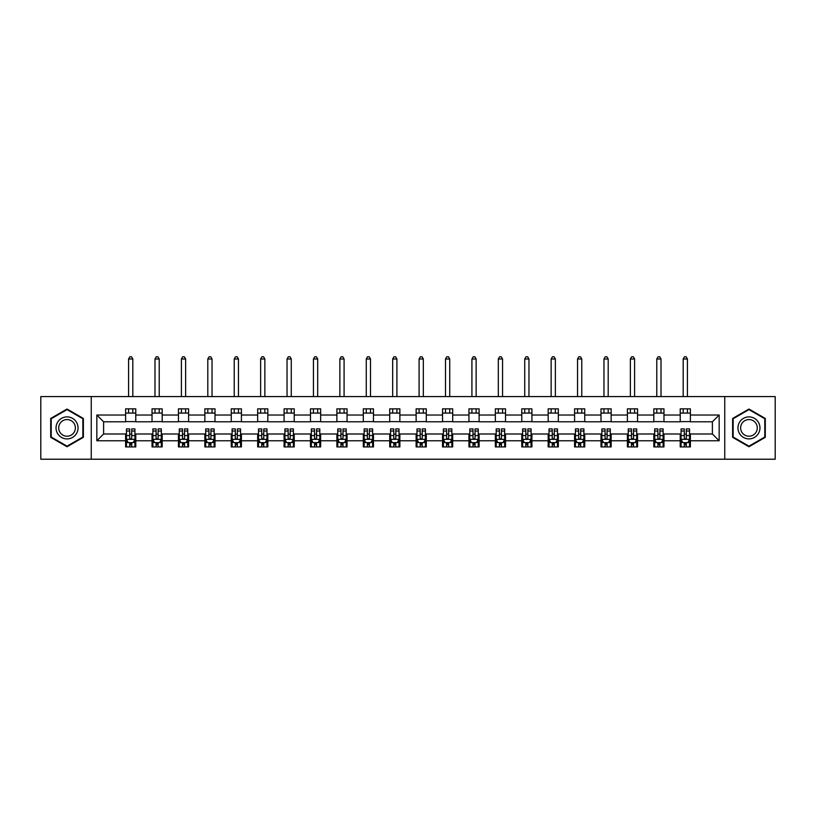<?xml version="1.0" encoding="UTF-8"?>
<svg xmlns="http://www.w3.org/2000/svg" width="816" height="816" viewBox="0 0 816 816"><rect width="100%" height="100%" fill="white"/><g stroke="black" fill="none" stroke-linecap="round" stroke-linejoin="round"><path stroke-width="1.22" d="M724.751 459.214L775.2 459.214L775.2 396.576L724.751 396.576L724.751 459.214L91.249 459.214L91.249 396.576L40.8 396.576L40.8 459.214L91.249 459.214M724.751 396.576L91.249 396.576M690.387 415.028L690.387 408.847L680.228 408.847L680.228 415.028L663.969 415.028L663.969 408.847L653.82 408.847L653.82 415.028L637.561 415.028L637.561 408.847L627.402 408.847L627.402 415.028L611.153 415.028L611.153 408.847L600.994 408.847L600.994 415.028L584.746 415.028L584.746 408.847L574.586 408.847L574.586 415.028L558.338 415.028L558.338 408.847L548.179 408.847L548.179 415.028L531.92 415.028L531.92 408.847L521.771 408.847L521.771 415.028L505.512 415.028L505.512 408.847L495.353 408.847L495.353 415.028L479.104 415.028L479.104 408.847L468.945 408.847L468.945 415.028L452.696 415.028L452.696 408.847L442.537 408.847L442.537 415.028L426.289 415.028L426.289 408.847L416.129 408.847L416.129 415.028L399.871 415.028L399.871 408.847L389.711 408.847L389.711 415.028L373.463 415.028L373.463 408.847L363.304 408.847L363.304 415.028L347.055 415.028L347.055 408.847L336.896 408.847L336.896 415.028L320.647 415.028L320.647 408.847L310.488 408.847L310.488 415.028L294.229 415.028L294.229 408.847L284.08 408.847L284.08 415.028L267.821 415.028L267.821 408.847L257.662 408.847L257.662 415.028L241.414 415.028L241.414 408.847L231.254 408.847L231.254 415.028L215.006 415.028L215.006 408.847L204.847 408.847L204.847 415.028L188.598 415.028L188.598 408.847L178.439 408.847L178.439 415.028L162.18 415.028L162.18 408.847L152.031 408.847L152.031 415.028L135.772 415.028L135.772 408.847L125.613 408.847L125.613 415.028L96.839 415.028L96.839 440.762L103.612 433.99L125.613 433.99L125.613 446.933L135.772 446.933L135.772 433.99L152.031 433.99L152.031 446.933L162.18 446.933L162.18 433.99L178.439 433.99L178.439 446.933L188.598 446.933L188.598 433.99L204.847 433.99L204.847 446.933L215.006 446.933L215.006 433.99L231.254 433.99L231.254 446.933L241.414 446.933L241.414 433.99L257.662 433.99L257.662 446.933L267.821 446.933L267.821 433.99L284.08 433.99L284.08 446.933L294.229 446.933L294.229 433.99L310.488 433.99L310.488 446.933L320.647 446.933L320.647 433.99L336.896 433.99L336.896 446.933L347.055 446.933L347.055 433.99L363.304 433.99L363.304 446.933L373.463 446.933L373.463 433.99L389.711 433.99L389.711 446.933L399.871 446.933L399.871 433.99L416.129 433.99L416.129 446.933L426.289 446.933L426.289 433.99L442.537 433.99L442.537 446.933L452.696 446.933L452.696 433.99L468.945 433.99L468.945 446.933L479.104 446.933L479.104 433.99L495.353 433.99L495.353 446.933L505.512 446.933L505.512 433.99L521.771 433.99L521.771 446.933L531.92 446.933L531.92 433.99L548.179 433.99L548.179 446.933L558.338 446.933L558.338 433.99L574.586 433.99L574.586 446.933L584.746 446.933L584.746 433.99L600.994 433.99L600.994 446.933L611.153 446.933L611.153 433.99L627.402 433.99L627.402 446.933L637.561 446.933L637.561 433.99L653.82 433.99L653.82 446.933L663.969 446.933L663.969 433.99L680.228 433.99L680.228 446.933L690.387 446.933L690.387 433.99L712.388 433.99L712.388 421.801L690.387 421.801L690.387 415.028L719.161 415.028L719.161 440.762L690.387 440.762M680.228 440.762L663.969 440.762M653.82 440.762L637.561 440.762M627.402 440.762L611.153 440.762M600.994 440.762L584.746 440.762M574.586 440.762L558.338 440.762M548.179 440.762L531.92 440.762M521.771 440.762L505.512 440.762M495.353 440.762L479.104 440.762M468.945 440.762L452.696 440.762M442.537 440.762L426.289 440.762M416.129 440.762L399.871 440.762M389.711 440.762L373.463 440.762M363.304 440.762L347.055 440.762M336.896 440.762L320.647 440.762M310.488 440.762L294.229 440.762M284.08 440.762L267.821 440.762M257.662 440.762L241.414 440.762M231.254 440.762L215.006 440.762M204.847 440.762L188.598 440.762M178.439 440.762L162.18 440.762M152.031 440.762L135.772 440.762M125.613 440.762L96.839 440.762M680.228 415.028L680.228 421.801L663.969 421.801L663.969 415.028M653.82 415.028L653.82 421.801L637.561 421.801L637.561 415.028M627.402 415.028L627.402 421.801L611.153 421.801L611.153 415.028M600.994 415.028L600.994 421.801L584.746 421.801L584.746 415.028M574.586 415.028L574.586 421.801L558.338 421.801L558.338 415.028M548.179 415.028L548.179 421.801L531.92 421.801L531.92 415.028M521.771 415.028L521.771 421.801L505.512 421.801L505.512 415.028M495.353 415.028L495.353 421.801L479.104 421.801L479.104 415.028M468.945 415.028L468.945 421.801L452.696 421.801L452.696 415.028M442.537 415.028L442.537 421.801L426.289 421.801L426.289 415.028M416.129 415.028L416.129 421.801L399.871 421.801L399.871 415.028M389.711 415.028L389.711 421.801L373.463 421.801L373.463 415.028M363.304 415.028L363.304 421.801L347.055 421.801L347.055 415.028M336.896 415.028L336.896 421.801L320.647 421.801L320.647 415.028M310.488 415.028L310.488 421.801L294.229 421.801L294.229 415.028M284.08 415.028L284.08 421.801L267.821 421.801L267.821 415.028M257.662 415.028L257.662 421.801L241.414 421.801L241.414 415.028M231.254 415.028L231.254 421.801L215.006 421.801L215.006 415.028M204.847 415.028L204.847 421.801L188.598 421.801L188.598 415.028M178.439 415.028L178.439 421.801L162.18 421.801L162.18 415.028M152.031 415.028L152.031 421.801L135.772 421.801L135.772 415.028M125.613 415.028L125.613 421.801L103.612 421.801L96.839 415.028M103.612 421.801L103.612 433.99M719.161 440.762L712.388 433.99M712.388 421.801L719.161 415.028M125.613 413.08L135.772 413.08M125.613 421.627L135.772 421.627M125.613 434.153L126.46 434.153M129.683 434.153L131.713 434.153M134.926 434.153L135.772 434.153M125.613 442.7L126.46 442.7M129.683 442.7L131.713 442.7M134.926 442.7L135.772 442.7M152.031 434.153L152.878 434.153M156.091 434.153L158.12 434.153M161.333 434.153L162.18 434.153M152.031 442.7L152.878 442.7M156.091 442.7L158.12 442.7M161.333 442.7L162.18 442.7M152.031 413.08L162.18 413.08M152.031 421.627L162.18 421.627M178.439 434.153L179.285 434.153M182.498 434.153L184.528 434.153M187.751 434.153L188.598 434.153M178.439 442.7L179.285 442.7M182.498 442.7L184.528 442.7M187.751 442.7L188.598 442.7M178.439 413.08L188.598 413.08M178.439 421.627L188.598 421.627M204.847 434.153L205.693 434.153M208.906 434.153L210.936 434.153M214.159 434.153L215.006 434.153M204.847 442.7L205.693 442.7M208.906 442.7L210.936 442.7M214.159 442.7L215.006 442.7M204.847 413.08L215.006 413.08M204.847 421.627L215.006 421.627M231.254 434.153L232.101 434.153M235.324 434.153L237.354 434.153M240.567 434.153L241.414 434.153M231.254 442.7L232.101 442.7M235.324 442.7L237.354 442.7M240.567 442.7L241.414 442.7M231.254 413.08L241.414 413.08M231.254 421.627L241.414 421.627M257.662 434.153L258.509 434.153M261.732 434.153L263.762 434.153M266.975 434.153L267.821 434.153M257.662 442.7L258.509 442.7M261.732 442.7L263.762 442.7M266.975 442.7L267.821 442.7M257.662 413.08L267.821 413.08M257.662 421.627L267.821 421.627M284.08 434.153L284.927 434.153M288.14 434.153L290.17 434.153M293.383 434.153L294.229 434.153M284.08 442.7L284.927 442.7M288.14 442.7L290.17 442.7M293.383 442.7L294.229 442.7M284.08 413.08L294.229 413.08M284.08 421.627L294.229 421.627M310.488 434.153L311.335 434.153M314.548 434.153L316.577 434.153M319.801 434.153L320.647 434.153M310.488 442.7L311.335 442.7M314.548 442.7L316.577 442.7M319.801 442.7L320.647 442.7M310.488 413.08L320.647 413.08M310.488 421.627L320.647 421.627M336.896 434.153L337.742 434.153M340.955 434.153L342.995 434.153M346.208 434.153L347.055 434.153M336.896 442.7L337.742 442.7M340.955 442.7L342.995 442.7M346.208 442.7L347.055 442.7M336.896 413.08L347.055 413.08M336.896 421.627L347.055 421.627M363.304 434.153L364.15 434.153M367.373 434.153L369.403 434.153M372.616 434.153L373.463 434.153M363.304 442.7L364.15 442.7M367.373 442.7L369.403 442.7M372.616 442.7L373.463 442.7M363.304 413.08L373.463 413.08M363.304 421.627L373.463 421.627M389.711 434.153L390.558 434.153M393.781 434.153L395.811 434.153M399.024 434.153L399.871 434.153M389.711 442.7L390.558 442.7M393.781 442.7L395.811 442.7M399.024 442.7L399.871 442.7M389.711 413.08L399.871 413.08M389.711 421.627L399.871 421.627M416.129 434.153L416.976 434.153M420.189 434.153L422.219 434.153M425.442 434.153L426.289 434.153M416.129 442.7L416.976 442.7M420.189 442.7L422.219 442.7M425.442 442.7L426.289 442.7M416.129 413.08L426.289 413.08M416.129 421.627L426.289 421.627M442.537 434.153L443.384 434.153M446.597 434.153L448.627 434.153M451.85 434.153L452.696 434.153M442.537 442.7L443.384 442.7M446.597 442.7L448.627 442.7M451.85 442.7L452.696 442.7M442.537 413.08L452.696 413.08M442.537 421.627L452.696 421.627M468.945 434.153L469.792 434.153M473.005 434.153L475.045 434.153M478.258 434.153L479.104 434.153M468.945 442.7L469.792 442.7M473.005 442.7L475.045 442.7M478.258 442.7L479.104 442.7M468.945 413.08L479.104 413.08M468.945 421.627L479.104 421.627M495.353 434.153L496.199 434.153M499.423 434.153L501.452 434.153M504.665 434.153L505.512 434.153M495.353 442.7L496.199 442.7M499.423 442.7L501.452 442.7M504.665 442.7L505.512 442.7M495.353 413.08L505.512 413.08M495.353 421.627L505.512 421.627M521.771 434.153L522.617 434.153M525.83 434.153L527.86 434.153M531.073 434.153L531.92 434.153M521.771 442.7L522.617 442.7M525.83 442.7L527.86 442.7M531.073 442.7L531.92 442.7M521.771 413.08L531.92 413.08M521.771 421.627L531.92 421.627M548.179 434.153L549.025 434.153M552.238 434.153L554.268 434.153M557.491 434.153L558.338 434.153M548.179 442.7L549.025 442.7M552.238 442.7L554.268 442.7M557.491 442.7L558.338 442.7M548.179 413.08L558.338 413.08M548.179 421.627L558.338 421.627M574.586 434.153L575.433 434.153M578.646 434.153L580.676 434.153M583.899 434.153L584.746 434.153M574.586 442.7L575.433 442.7M578.646 442.7L580.676 442.7M583.899 442.7L584.746 442.7M574.586 413.08L584.746 413.08M574.586 421.627L584.746 421.627M600.994 434.153L601.841 434.153M605.064 434.153L607.094 434.153M610.307 434.153L611.153 434.153M600.994 442.7L601.841 442.7M605.064 442.7L607.094 442.7M610.307 442.7L611.153 442.7M600.994 413.08L611.153 413.08M600.994 421.627L611.153 421.627M627.402 434.153L628.249 434.153M631.472 434.153L633.502 434.153M636.715 434.153L637.561 434.153M627.402 442.7L628.249 442.7M631.472 442.7L633.502 442.7M636.715 442.7L637.561 442.7M627.402 413.08L637.561 413.08M627.402 421.627L637.561 421.627M653.82 434.153L654.667 434.153M657.88 434.153L659.909 434.153M663.122 434.153L663.969 434.153M653.82 442.7L654.667 442.7M657.88 442.7L659.909 442.7M663.122 442.7L663.969 442.7M653.82 413.08L663.969 413.08M653.82 421.627L663.969 421.627M680.228 434.153L681.074 434.153M684.287 434.153L686.317 434.153M689.54 434.153L690.387 434.153M680.228 442.7L681.074 442.7M684.287 442.7L686.317 442.7M689.54 442.7L690.387 442.7M680.228 413.08L690.387 413.08M680.228 421.627L690.387 421.627M67.045 446.76L83.375 437.325L83.375 418.455L67.045 409.03L50.704 418.455L50.704 437.325L67.045 446.76M765.296 418.455L748.955 409.03L732.625 418.455L732.625 437.325L748.955 446.76L765.296 437.325L765.296 418.455M129.683 444.74L131.713 444.74M126.46 431.032L129.683 431.032L129.683 428.91L126.46 428.91L126.46 439.232L128.153 442.619L133.232 442.619L134.926 439.232L134.926 428.91L131.713 428.91L131.713 431.032L134.926 431.032M134.926 439.232L134.926 446.933M126.46 439.232L126.46 446.933M131.713 442.619L131.713 446.933M129.683 446.933L129.683 442.619M129.683 431.032L129.683 437.968C130.356 439.273 131.029 439.273 131.713 437.968L131.713 431.032M132.814 413.08L132.814 408.847M132.814 396.576L132.814 358.989L128.581 358.989L128.581 396.576M128.581 413.08L128.581 408.847M128.581 358.989L129.846 356.786L131.539 356.786L132.814 358.989M76.571 433.398A11.006 11.006 0 0 0 72.542 418.363A11.006 11.006 0 0 0 57.508 422.392A11.006 11.006 0 0 0 61.537 437.427A11.006 11.006 0 0 0 76.571 433.398M74.256 432.062A8.333 8.333 0 0 0 71.206 420.679A8.333 8.333 0 0 0 59.823 423.728A8.333 8.333 0 0 0 62.873 435.112A8.333 8.333 0 0 0 74.256 432.062M51.214 437.029L51.214 418.751L67.045 409.612L82.865 418.751L82.865 437.029L67.045 446.168L51.214 437.029M748.955 416.884A11.006 11.006 0 0 0 737.96 427.89A11.006 11.006 0 0 0 748.955 438.896A11.006 11.006 0 0 0 759.961 427.89A11.006 11.006 0 0 0 748.955 416.884M748.955 419.557A8.333 8.333 0 0 0 740.632 427.89A8.333 8.333 0 0 0 748.955 436.223A8.333 8.333 0 0 0 757.289 427.89A8.333 8.333 0 0 0 748.955 419.557M764.786 437.029L748.955 446.168L733.135 437.029L733.135 418.751L748.955 409.612L764.786 418.751L764.786 437.029M156.091 444.74L158.12 444.74M152.878 431.032L156.091 431.032L156.091 428.91L152.878 428.91L152.878 439.232L154.571 442.619L159.64 442.619L161.333 439.232L161.333 428.91L158.12 428.91L158.12 431.032L161.333 431.032M161.333 439.232L161.333 446.933M152.878 439.232L152.878 446.933M158.12 442.619L158.12 446.933M156.091 446.933L156.091 442.619M156.091 431.032L156.091 437.968C156.764 439.273 157.447 439.273 158.12 437.968L158.12 431.032M159.222 413.08L159.222 408.847M159.222 396.576L159.222 358.989L154.989 358.989L154.989 396.576M154.989 413.08L154.989 408.847M154.989 358.989L156.264 356.786L157.947 356.786L159.222 358.989M182.498 444.74L184.528 444.74M179.285 431.032L182.498 431.032L182.498 428.91L179.285 428.91L179.285 439.232L180.979 442.619L186.058 442.619L187.751 439.232L187.751 428.91L184.528 428.91L184.528 431.032L187.751 431.032M187.751 439.232L187.751 446.933M179.285 439.232L179.285 446.933M184.528 442.619L184.528 446.933M182.498 446.933L182.498 442.619M182.498 431.032L182.498 437.968C183.172 439.273 183.855 439.273 184.528 437.968L184.528 431.032M185.63 413.08L185.63 408.847M185.63 396.576L185.63 358.989L181.397 358.989L181.397 396.576M181.397 413.08L181.397 408.847M181.397 358.989L182.672 356.786L184.365 356.786L185.63 358.989M208.906 444.74L210.936 444.74M205.693 431.032L208.906 431.032L208.906 428.91L205.693 428.91L205.693 439.232L207.386 442.619L212.466 442.619L214.159 439.232L214.159 428.91L210.936 428.91L210.936 431.032L214.159 431.032M214.159 439.232L214.159 446.933M205.693 439.232L205.693 446.933M210.936 442.619L210.936 446.933M208.906 446.933L208.906 442.619M208.906 431.032L208.906 437.968C209.59 439.273 210.263 439.273 210.936 437.968L210.936 431.032M212.038 413.08L212.038 408.847M212.038 396.576L212.038 358.989L207.805 358.989L207.805 396.576M207.805 413.08L207.805 408.847M207.805 358.989L209.08 356.786L210.773 356.786L212.038 358.989M235.324 444.74L237.354 444.74M232.101 431.032L235.324 431.032L235.324 428.91L232.101 428.91L232.101 439.232L233.794 442.619L238.874 442.619L240.567 439.232L240.567 428.91L237.354 428.91L237.354 431.032L240.567 431.032M240.567 439.232L240.567 446.933M232.101 439.232L232.101 446.933M237.354 442.619L237.354 446.933M235.324 446.933L235.324 442.619M235.324 431.032L235.324 437.968C235.997 439.273 236.671 439.273 237.354 437.968L237.354 431.032M238.456 413.08L238.456 408.847M238.456 396.576L238.456 358.989L234.223 358.989L234.223 396.576M234.223 413.08L234.223 408.847M234.223 358.989L235.487 356.786L237.181 356.786L238.456 358.989M261.732 444.74L263.762 444.74M258.509 431.032L261.732 431.032L261.732 428.91L258.509 428.91L258.509 439.232L260.202 442.619L265.282 442.619L266.975 439.232L266.975 428.91L263.762 428.91L263.762 431.032L266.975 431.032M266.975 439.232L266.975 446.933M258.509 439.232L258.509 446.933M263.762 442.619L263.762 446.933M261.732 446.933L261.732 442.619M261.732 431.032L261.732 437.968C262.405 439.273 263.078 439.273 263.762 437.968L263.762 431.032M264.863 413.08L264.863 408.847M264.863 396.576L264.863 358.989L260.63 358.989L260.63 396.576M260.63 413.08L260.63 408.847M260.63 358.989L261.895 356.786L263.588 356.786L264.863 358.989M288.14 444.74L290.17 444.74M284.927 431.032L288.14 431.032L288.14 428.91L284.927 428.91L284.927 439.232L286.62 442.619L291.7 442.619L293.383 439.232L293.383 428.91L290.17 428.91L290.17 431.032L293.383 431.032M293.383 439.232L293.383 446.933M284.927 439.232L284.927 446.933M290.17 442.619L290.17 446.933M288.14 446.933L288.14 442.619M288.14 431.032L288.14 437.968C288.813 439.273 289.496 439.273 290.17 437.968L290.17 431.032M291.271 413.08L291.271 408.847M291.271 396.576L291.271 358.989L287.038 358.989L287.038 396.576M287.038 413.08L287.038 408.847M287.038 358.989L288.313 356.786L290.006 356.786L291.271 358.989M314.548 444.74L316.577 444.74M311.335 431.032L314.548 431.032L314.548 428.91L311.335 428.91L311.335 439.232L313.028 442.619L318.107 442.619L319.801 439.232L319.801 428.91L316.577 428.91L316.577 431.032L319.801 431.032M319.801 439.232L319.801 446.933M311.335 439.232L311.335 446.933M316.577 442.619L316.577 446.933M314.548 446.933L314.548 442.619M314.548 431.032L314.548 437.968C315.221 439.273 315.904 439.273 316.577 437.968L316.577 431.032M317.679 413.08L317.679 408.847M317.679 396.576L317.679 358.989L313.446 358.989L313.446 396.576M313.446 413.08L313.446 408.847M313.446 358.989L314.721 356.786L316.414 356.786L317.679 358.989M340.955 444.74L342.995 444.74M337.742 431.032L340.955 431.032L340.955 428.91L337.742 428.91L337.742 439.232L339.436 442.619L344.515 442.619L346.208 439.232L346.208 428.91L342.995 428.91L342.995 431.032L346.208 431.032M346.208 439.232L346.208 446.933M337.742 439.232L337.742 446.933M342.995 442.619L342.995 446.933M340.955 446.933L340.955 442.619M340.955 431.032L340.955 437.968C341.639 439.273 342.312 439.273 342.995 437.968L342.995 431.032M344.087 413.08L344.087 408.847M344.087 396.576L344.087 358.989L339.864 358.989L339.864 396.576M339.864 413.08L339.864 408.847M339.864 358.989L341.129 356.786L342.822 356.786L344.087 358.989M367.373 444.74L369.403 444.74M364.15 431.032L367.373 431.032L367.373 428.91L364.15 428.91L364.15 439.232L365.843 442.619L370.923 442.619L372.616 439.232L372.616 428.91L369.403 428.91L369.403 431.032L372.616 431.032M372.616 439.232L372.616 446.933M364.15 439.232L364.15 446.933M369.403 442.619L369.403 446.933M367.373 446.933L367.373 442.619M367.373 431.032L367.373 437.968C368.047 439.273 368.72 439.273 369.403 437.968L369.403 431.032M370.505 413.08L370.505 408.847M370.505 396.576L370.505 358.989L366.272 358.989L366.272 396.576M366.272 413.08L366.272 408.847M366.272 358.989L367.537 356.786L369.23 356.786L370.505 358.989M393.781 444.74L395.811 444.74M390.558 431.032L393.781 431.032L393.781 428.91L390.558 428.91L390.558 439.232L392.251 442.619L397.331 442.619L399.024 439.232L399.024 428.91L395.811 428.91L395.811 431.032L399.024 431.032M399.024 439.232L399.024 446.933M390.558 439.232L390.558 446.933M395.811 442.619L395.811 446.933M393.781 446.933L393.781 442.619M393.781 431.032L393.781 437.968C394.454 439.273 395.128 439.273 395.811 437.968L395.811 431.032M396.913 413.08L396.913 408.847M396.913 396.576L396.913 358.989L392.68 358.989L392.68 396.576M392.68 413.08L392.68 408.847M392.68 358.989L393.944 356.786L395.638 356.786L396.913 358.989M420.189 444.74L422.219 444.74M416.976 431.032L420.189 431.032L420.189 428.91L416.976 428.91L416.976 439.232L418.669 442.619L423.749 442.619L425.442 439.232L425.442 428.91L422.219 428.91L422.219 431.032L425.442 431.032M425.442 439.232L425.442 446.933M416.976 439.232L416.976 446.933M422.219 442.619L422.219 446.933M420.189 446.933L420.189 442.619M420.189 431.032L420.189 437.968C420.862 439.273 421.546 439.273 422.219 437.968L422.219 431.032M423.32 413.08L423.32 408.847M423.32 396.576L423.32 358.989L419.087 358.989L419.087 396.576M419.087 413.08L419.087 408.847M419.087 358.989L420.362 356.786L422.056 356.786L423.32 358.989M446.597 444.74L448.627 444.74M443.384 431.032L446.597 431.032L446.597 428.91L443.384 428.91L443.384 439.232L445.077 442.619L450.157 442.619L451.85 439.232L451.85 428.91L448.627 428.91L448.627 431.032L451.85 431.032M451.85 439.232L451.85 446.933M443.384 439.232L443.384 446.933M448.627 442.619L448.627 446.933M446.597 446.933L446.597 442.619M446.597 431.032L446.597 437.968C447.28 439.273 447.953 439.273 448.627 437.968L448.627 431.032M449.728 413.08L449.728 408.847M449.728 396.576L449.728 358.989L445.495 358.989L445.495 396.576M445.495 413.08L445.495 408.847M445.495 358.989L446.77 356.786L448.463 356.786L449.728 358.989M473.005 444.74L475.045 444.74M469.792 431.032L473.005 431.032L473.005 428.91L469.792 428.91L469.792 439.232L471.485 442.619L476.564 442.619L478.258 439.232L478.258 428.91L475.045 428.91L475.045 431.032L478.258 431.032M478.258 439.232L478.258 446.933M469.792 439.232L469.792 446.933M475.045 442.619L475.045 446.933M473.005 446.933L473.005 442.619M473.005 431.032L473.005 437.968C473.688 439.273 474.361 439.273 475.045 437.968L475.045 431.032M476.136 413.08L476.136 408.847M476.136 396.576L476.136 358.989L471.913 358.989L471.913 396.576M471.913 413.08L471.913 408.847M471.913 358.989L473.178 356.786L474.871 356.786L476.136 358.989M499.423 444.74L501.452 444.74M496.199 431.032L499.423 431.032L499.423 428.91L496.199 428.91L496.199 439.232L497.893 442.619L502.972 442.619L504.665 439.232L504.665 428.91L501.452 428.91L501.452 431.032L504.665 431.032M504.665 439.232L504.665 446.933M496.199 439.232L496.199 446.933M501.452 442.619L501.452 446.933M499.423 446.933L499.423 442.619M499.423 431.032L499.423 437.968C500.096 439.273 500.769 439.273 501.452 437.968L501.452 431.032M502.554 413.08L502.554 408.847M502.554 396.576L502.554 358.989L498.321 358.989L498.321 396.576M498.321 413.08L498.321 408.847M498.321 358.989L499.586 356.786L501.279 356.786L502.554 358.989M525.83 444.74L527.86 444.74M522.617 431.032L525.83 431.032L525.83 428.91L522.617 428.91L522.617 439.232L524.3 442.619L529.38 442.619L531.073 439.232L531.073 428.91L527.86 428.91L527.86 431.032L531.073 431.032M531.073 439.232L531.073 446.933M522.617 439.232L522.617 446.933M527.86 442.619L527.86 446.933M525.83 446.933L525.83 442.619M525.83 431.032L525.83 437.968C526.504 439.273 527.187 439.273 527.86 437.968L527.86 431.032M528.962 413.08L528.962 408.847M528.962 396.576L528.962 358.989L524.729 358.989L524.729 396.576M524.729 413.08L524.729 408.847M524.729 358.989L525.994 356.786L527.687 356.786L528.962 358.989M552.238 444.74L554.268 444.74M549.025 431.032L552.238 431.032L552.238 428.91L549.025 428.91L549.025 439.232L550.718 442.619L555.798 442.619L557.491 439.232L557.491 428.91L554.268 428.91L554.268 431.032L557.491 431.032M557.491 439.232L557.491 446.933M549.025 439.232L549.025 446.933M554.268 442.619L554.268 446.933M552.238 446.933L552.238 442.619M552.238 431.032L552.238 437.968C552.911 439.273 553.595 439.273 554.268 437.968L554.268 431.032M555.37 413.08L555.37 408.847M555.37 396.576L555.37 358.989L551.137 358.989L551.137 396.576M551.137 413.08L551.137 408.847M551.137 358.989L552.412 356.786L554.105 356.786L555.37 358.989M578.646 444.74L580.676 444.74M575.433 431.032L578.646 431.032L578.646 428.91L575.433 428.91L575.433 439.232L577.126 442.619L582.206 442.619L583.899 439.232L583.899 428.91L580.676 428.91L580.676 431.032L583.899 431.032M583.899 439.232L583.899 446.933M575.433 439.232L575.433 446.933M580.676 442.619L580.676 446.933M578.646 446.933L578.646 442.619M578.646 431.032L578.646 437.968C579.329 439.273 580.003 439.273 580.676 437.968L580.676 431.032M581.777 413.08L581.777 408.847M581.777 396.576L581.777 358.989L577.544 358.989L577.544 396.576M577.544 413.08L577.544 408.847M577.544 358.989L578.819 356.786L580.513 356.786L581.777 358.989M605.064 444.74L607.094 444.74M601.841 431.032L605.064 431.032L605.064 428.91L601.841 428.91L601.841 439.232L603.534 442.619L608.614 442.619L610.307 439.232L610.307 428.91L607.094 428.91L607.094 431.032L610.307 431.032M610.307 439.232L610.307 446.933M601.841 439.232L601.841 446.933M607.094 442.619L607.094 446.933M605.064 446.933L605.064 442.619M605.064 431.032L605.064 437.968C605.737 439.273 606.41 439.273 607.094 437.968L607.094 431.032M608.195 413.08L608.195 408.847M608.195 396.576L608.195 358.989L603.962 358.989L603.962 396.576M603.962 413.08L603.962 408.847M603.962 358.989L605.227 356.786L606.92 356.786L608.195 358.989M631.472 444.74L633.502 444.74M628.249 431.032L631.472 431.032L631.472 428.91L628.249 428.91L628.249 439.232L629.942 442.619L635.021 442.619L636.715 439.232L636.715 428.91L633.502 428.91L633.502 431.032L636.715 431.032M636.715 439.232L636.715 446.933M628.249 439.232L628.249 446.933M633.502 442.619L633.502 446.933M631.472 446.933L631.472 442.619M631.472 431.032L631.472 437.968C632.145 439.273 632.818 439.273 633.502 437.968L633.502 431.032M634.603 413.08L634.603 408.847M634.603 396.576L634.603 358.989L630.37 358.989L630.37 396.576M630.37 413.08L630.37 408.847M630.37 358.989L631.635 356.786L633.328 356.786L634.603 358.989M657.88 444.74L659.909 444.74M654.667 431.032L657.88 431.032L657.88 428.91L654.667 428.91L654.667 439.232L656.36 442.619L661.429 442.619L663.122 439.232L663.122 428.91L659.909 428.91L659.909 431.032L663.122 431.032M663.122 439.232L663.122 446.933M654.667 439.232L654.667 446.933M659.909 442.619L659.909 446.933M657.88 446.933L657.88 442.619M657.88 431.032L657.88 437.968C658.553 439.273 659.236 439.273 659.909 437.968L659.909 431.032M661.011 413.08L661.011 408.847M661.011 396.576L661.011 358.989L656.778 358.989L656.778 396.576M656.778 413.08L656.778 408.847M656.778 358.989L658.053 356.786L659.736 356.786L661.011 358.989M684.287 444.74L686.317 444.74M681.074 431.032L684.287 431.032L684.287 428.91L681.074 428.91L681.074 439.232L682.768 442.619L687.847 442.619L689.54 439.232L689.54 428.91L686.317 428.91L686.317 431.032L689.54 431.032M689.54 439.232L689.54 446.933M681.074 439.232L681.074 446.933M686.317 442.619L686.317 446.933M684.287 446.933L684.287 442.619M684.287 431.032L684.287 437.968C684.961 439.273 685.644 439.273 686.317 437.968L686.317 431.032M687.419 413.08L687.419 408.847M687.419 396.576L687.419 358.989L683.186 358.989L683.186 396.576M683.186 413.08L683.186 408.847M683.186 358.989L684.461 356.786L686.154 356.786L687.419 358.989M126.5 439.324L134.885 439.324M134.926 442.415L133.334 442.415M128.051 442.415L126.46 442.415M131.713 435.571L134.926 435.571M126.46 435.571L129.683 435.571M129.683 443.659L131.713 443.659M152.918 439.324L161.293 439.324M161.333 442.415L159.742 442.415M154.469 442.415L152.878 442.415M158.12 435.571L161.333 435.571M152.878 435.571L156.091 435.571M156.091 443.659L158.12 443.659M179.326 439.324L187.7 439.324M187.751 442.415L186.16 442.415M180.877 442.415L179.285 442.415M184.528 435.571L187.751 435.571M179.285 435.571L182.498 435.571M182.498 443.659L184.528 443.659M205.734 439.324L214.118 439.324M214.159 442.415L212.568 442.415M207.284 442.415L205.693 442.415M210.936 435.571L214.159 435.571M205.693 435.571L208.906 435.571M208.906 443.659L210.936 443.659M232.142 439.324L240.526 439.324M240.567 442.415L238.976 442.415M233.692 442.415L232.101 442.415M237.354 435.571L240.567 435.571M232.101 435.571L235.324 435.571M235.324 443.659L237.354 443.659M258.56 439.324L266.934 439.324M266.975 442.415L265.384 442.415M260.1 442.415L258.509 442.415M263.762 435.571L266.975 435.571M258.509 435.571L261.732 435.571M261.732 443.659L263.762 443.659M284.968 439.324L293.342 439.324M293.383 442.415L291.791 442.415M286.518 442.415L284.927 442.415M290.17 435.571L293.383 435.571M284.927 435.571L288.14 435.571M288.14 443.659L290.17 443.659M311.375 439.324L319.76 439.324M319.801 442.415L318.209 442.415M312.926 442.415L311.335 442.415M316.577 435.571L319.801 435.571M311.335 435.571L314.548 435.571M314.548 443.659L316.577 443.659M337.783 439.324L346.168 439.324M346.208 442.415L344.617 442.415M339.334 442.415L337.742 442.415M342.995 435.571L346.208 435.571M337.742 435.571L340.955 435.571M340.955 443.659L342.995 443.659M364.191 439.324L372.575 439.324M372.616 442.415L371.025 442.415M365.741 442.415L364.15 442.415M369.403 435.571L372.616 435.571M364.15 435.571L367.373 435.571M367.373 443.659L369.403 443.659M390.609 439.324L398.983 439.324M399.024 442.415L397.433 442.415M392.149 442.415L390.558 442.415M395.811 435.571L399.024 435.571M390.558 435.571L393.781 435.571M393.781 443.659L395.811 443.659M417.017 439.324L425.391 439.324M425.442 442.415L423.851 442.415M418.567 442.415L416.976 442.415M422.219 435.571L425.442 435.571M416.976 435.571L420.189 435.571M420.189 443.659L422.219 443.659M443.425 439.324L451.809 439.324M451.85 442.415L450.259 442.415M444.975 442.415L443.384 442.415M448.627 435.571L451.85 435.571M443.384 435.571L446.597 435.571M446.597 443.659L448.627 443.659M469.832 439.324L478.217 439.324M478.258 442.415L476.666 442.415M471.383 442.415L469.792 442.415M475.045 435.571L478.258 435.571M469.792 435.571L473.005 435.571M473.005 443.659L475.045 443.659M496.24 439.324L504.625 439.324M504.665 442.415L503.074 442.415M497.791 442.415L496.199 442.415M501.452 435.571L504.665 435.571M496.199 435.571L499.423 435.571M499.423 443.659L501.452 443.659M522.658 439.324L531.032 439.324M531.073 442.415L529.482 442.415M524.209 442.415L522.617 442.415M527.86 435.571L531.073 435.571M522.617 435.571L525.83 435.571M525.83 443.659L527.86 443.659M549.066 439.324L557.44 439.324M557.491 442.415L555.9 442.415M550.616 442.415L549.025 442.415M554.268 435.571L557.491 435.571M549.025 435.571L552.238 435.571M552.238 443.659L554.268 443.659M575.474 439.324L583.858 439.324M583.899 442.415L582.308 442.415M577.024 442.415L575.433 442.415M580.676 435.571L583.899 435.571M575.433 435.571L578.646 435.571M578.646 443.659L580.676 443.659M601.882 439.324L610.266 439.324M610.307 442.415L608.716 442.415M603.432 442.415L601.841 442.415M607.094 435.571L610.307 435.571M601.841 435.571L605.064 435.571M605.064 443.659L607.094 443.659M628.3 439.324L636.674 439.324M636.715 442.415L635.123 442.415M629.84 442.415L628.249 442.415M633.502 435.571L636.715 435.571M628.249 435.571L631.472 435.571M631.472 443.659L633.502 443.659M654.707 439.324L663.082 439.324M663.122 442.415L661.531 442.415M656.258 442.415L654.667 442.415M659.909 435.571L663.122 435.571M654.667 435.571L657.88 435.571M657.88 443.659L659.909 443.659M681.115 439.324L689.5 439.324M689.54 442.415L687.949 442.415M682.666 442.415L681.074 442.415M686.317 435.571L689.54 435.571M681.074 435.571L684.287 435.571M684.287 443.659L686.317 443.659"/></g></svg>
